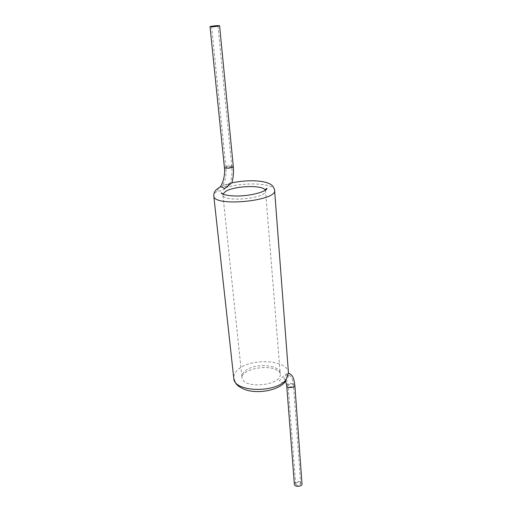 <?xml version="1.0" encoding="UTF-8"?>
<svg xmlns="http://www.w3.org/2000/svg" width="512" height="512" viewBox="0 0 512 512"><rect width="100%" height="100%" fill="white"/><g stroke="black" fill="none" stroke-linecap="round" stroke-linejoin="round"><path stroke-width="0.38" stroke-dasharray="2.56 1.92" d="M285.754 381.235L284.96 380.346L285.664 381.088L285.12 382.016C283.232 383.123 281.331 382.656 279.424 380.608L283.302 376.358C284.717 375.027 289.069 372.179 288.461 372.966L288.467 372.992M231.859 182.835L227.008 187.258C223.322 190.221 220.179 191.475 217.594 191.034C215.085 192.55 213.805 194.067 213.747 195.59M295.846 483.379C297.901 481.901 299.526 482.029 300.71 483.763C299.238 485.971 297.549 486.106 295.642 484.154L295.846 483.379M294.368 484.166L294.688 483.091C297.773 480.883 300.205 481.075 301.984 483.674M285.094 379.456C281.632 378.323 287.379 373.696 288.301 374.4L287.942 377.28C287.424 378.688 286.579 379.43 285.414 379.507L285.094 379.456M230.093 183.341C228.16 185.549 221.382 189.165 222.592 185.837L224.282 185.088C227.034 184.678 228.928 184.09 229.971 183.328L230.093 183.341M244.051 372.045C242.426 373.786 241.734 375.571 241.978 377.402C242.682 389.811 282.842 385.638 280.224 373.446C279.795 363.808 251.846 362.854 244.051 372.045M288.467 372.973L288.454 372.902C287.808 359.104 248.192 357.715 236.877 370.746C234.656 373.062 233.613 375.462 233.741 377.933M222.944 194.163L222.867 194.784M265.472 190.131L280.179 373.286C281.043 373.338 279.667 372.134 276.045 369.67C268.608 365.619 249.466 367.488 243.066 374.502C242.016 375.962 241.632 376.877 241.926 377.248L222.893 194.995C223.034 202.81 267.891 198.368 265.44 190.797L265.267 190.259M218.406 188.038L217.594 191.034M274.611 190.419L274.586 190.086C274.246 183.334 245.184 181.83 227.008 187.258M286.739 385.869L287.091 384.851C288.698 383.456 290.784 383.091 293.344 383.763L294.848 385.299M293.261 385.984L293.491 385.318C292.25 383.84 290.528 383.757 288.326 385.075L288.09 385.754C289.338 387.232 291.059 387.309 293.261 385.984M233.299 166.541C231.462 165.491 228.678 165.581 224.954 166.803L224.41 167.405M231.469 167.11C228.986 167.93 227.123 167.994 225.894 167.296C227.29 166.234 229.222 165.978 231.706 166.528L231.469 167.11M222.893 194.995L222.65 194.035M300.71 483.763L293.491 385.318C292.749 378.726 291.29 377.152 290.957 376.666L288.301 374.4M295.642 484.154L288.09 385.754C286.586 376.435 285.101 379.744 285.414 379.507M288.41 375.302L287.942 377.28M211.616 26.502L225.894 167.296C226.054 173.747 226.586 177.632 222.592 185.837M217.997 25.901L231.814 166.688C232.346 172.467 231.802 177.99 230.182 183.258M224.282 185.088L229.971 183.328"/><path stroke-width="0.77" d="M213.747 195.59L213.792 196.09C213.792 193.901 214.163 192.384 214.906 191.52C215.334 190.509 217.05 189.005 220.051 187.014C221.677 186.707 223.117 187.315 224.371 188.832L231.859 182.835C233.338 177.587 233.811 172.154 233.299 166.541C233.779 167.949 224.454 168.902 224.41 167.45C225.677 176.032 221.683 185.818 220.051 187.014L218.406 188.038M294.848 385.299L301.984 483.674C302.49 486.778 294.515 487.392 294.374 484.256L286.739 385.869C286.848 388.582 295.341 387.91 294.842 385.222C293.562 376.102 292.198 375.174 288.467 372.992L285.12 382.016C279.699 388.781 263.155 393.824 248.166 390.592C241.754 388.71 237.498 386.112 235.398 382.81L233.805 378.554C234.208 392.243 276.09 393.35 286.048 379.654M217.594 26.061L211.616 26.502L217.594 26.061M210.643 26.387L210.022 26.656C209.958 27.168 220.006 26.202 219.59 25.734C217.702 25.491 214.72 25.709 210.643 26.387M233.741 377.933L213.792 196.09C213.92 207.238 278.17 200.87 274.586 190.086C273.76 186.829 271.949 184.672 269.158 183.61C262.688 180.243 246.246 179.75 231.821 182.886M265.267 190.259C263.366 184.685 234.138 185.69 225.459 191.533L222.944 194.163M224.41 167.405L210.022 26.656M222.65 194.035C221.971 192.992 221.523 192.666 221.299 193.05C222.758 195.309 234.726 196.806 245.427 195.533C259.565 193.958 267.392 189.875 266.906 188.544C266.432 188.186 265.952 188.71 265.472 190.131M288.454 372.902L274.611 190.419M286.739 385.869L285.754 381.235M219.59 25.754L233.299 166.541"/></g></svg>
